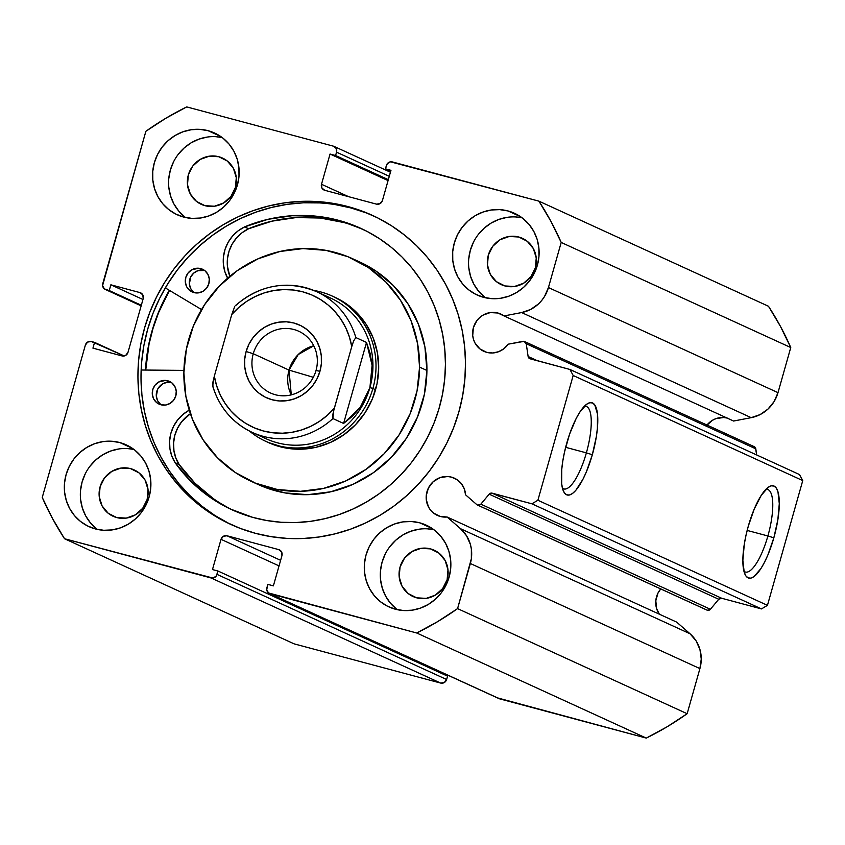 <?xml version="1.0" encoding="UTF-8"?>
<svg xmlns="http://www.w3.org/2000/svg" width="845" height="845" viewBox="0 0 845 845"><rect width="100%" height="100%" fill="white"/><g stroke="black" fill="none" stroke-linecap="round" stroke-linejoin="round"><path stroke-width="1.27" d="M477.425 505.014L706.99 610.111A3 2.862 -65.4 0 0 710.402 609.277L480.837 504.18L489.17 494.167L718.725 599.263L710.402 609.277L718.725 599.263A3 2.862 -65.4 0 1 721.704 598.271L492.149 493.174L721.704 598.271L718.725 599.263L489.17 494.167A3 2.862 114.6 0 1 492.149 493.174L531.917 503.81L761.472 608.918L721.704 598.271L761.472 608.918L767.45 605.347L537.885 500.251L767.45 605.347L761.472 608.918L531.917 503.81L537.885 500.251L573.185 375.497L802.75 480.594L767.45 605.347L802.75 480.594L799.497 474.563L569.931 369.466L799.497 474.563L802.75 480.594L573.185 375.497L569.931 369.466L530.164 358.819A3 2.862 114.6 0 1 528.125 356.484L537.526 360.794L528.125 356.484L526.245 343.735A3 2.862 114.6 0 0 522.949 341.359L508.194 344.179A20.47 19.562 114.6 0 1 486.762 352.365L492.709 352.978L498.613 351.71L503.947 348.679L508.194 344.179L524.08 341.369L526.245 343.735L528.125 356.484L529.424 358.502L569.931 369.466L573.185 375.497L537.885 500.251L531.917 503.81L491.336 493.079L489.17 494.167L480.837 504.18A3 2.862 114.6 0 1 476.77 504.592L465.574 494.821L464.285 488.832L461.296 483.583L456.881 479.559L451.452 477.129L457.145 479.728L451.452 477.129L447.66 476.517L440.002 477.626L433.253 481.661L428.415 487.998L426.239 495.666L426.271 499.648L428.573 507.127L430.749 510.348L433.506 513.042L440.319 516.475A20.47 19.562 114.6 0 1 437.361 515.408A20.47 19.562 114.6 0 1 427.475 490.174A20.47 19.562 114.6 0 1 451.452 477.129A20.47 19.562 114.6 0 1 454.409 478.185A20.47 19.562 114.6 0 1 465.574 494.821L476.77 504.592A3 2.862 114.6 0 0 477.858 505.173L707.423 610.27L477.858 505.173L480.837 504.18L710.402 609.277L707.423 610.27A3 2.862 114.6 0 1 706.589 609.889M660.705 588.923A20.47 19.562 -65.4 0 0 659.332 614.178L656.618 608.622L655.804 600.774L657.98 593.095L660.705 588.923M269.439 593.517L499.004 698.614A4.996 4.774 -65.4 0 0 499.722 698.868L646.277 738.097L416.712 632.989A294.535 281.512 114.6 0 0 457.578 608.611L687.143 713.708L667.17 726.753L646.277 738.097A294.535 281.512 -65.4 0 0 687.143 713.708L699.913 668.596L470.348 563.499L699.913 668.596L687.143 713.708L457.578 608.611L470.348 563.499A34.349 32.828 114.6 0 0 460.483 528.674L690.038 633.771L696.111 640.88L699.956 649.53L701.255 659.015L699.913 668.596A34.349 32.828 -65.4 0 0 690.038 633.771L460.483 528.674L447.121 517.013L676.687 622.121L690.038 633.771L676.687 622.121L447.121 517.013A20.47 19.562 114.6 0 1 440.319 516.475L447.121 517.013L460.483 528.674L466.556 535.783L470.39 544.423L471.373 549.113L471.352 558.746L457.578 608.611L437.604 621.645L416.712 632.989L268.499 592.936L266.735 589.673L267.854 584.381L273.389 585.86L281.945 555.63L281.554 551.88L278.692 549.599L226.999 535.772L223.344 536.3L221.031 539.332L212.475 569.562L218.01 571.04L216.193 576.142L212.961 578.075L64.537 538.74L52.559 518.608L42.25 497.462L85.366 345.087L87.679 342.056L91.344 341.517L94.577 342.383L92.939 348.14L122.018 355.925L125.673 355.396L127.986 352.365L143.196 298.623L142.805 294.863L139.943 292.592L110.864 284.807L109.237 290.564L104.347 288.863L102.583 285.599L145.868 131.292L165.842 118.247L186.734 106.903L333.289 146.132L336.152 148.403L336.542 152.163L335.592 155.522L330.057 154.033L321.501 184.263L321.892 188.023L324.765 190.294L376.447 204.131L380.102 203.603L382.415 200.571L390.971 170.341L385.436 168.852L387.253 163.761L390.485 161.828L538.909 201.152L550.898 221.295L561.196 242.441L548.437 287.553L544.55 296.447L541.751 300.419L538.445 303.957L530.597 309.481L521.629 312.565L504.021 315.935L497.895 313.02L503.578 315.618L497.895 313.02L490.227 312.576L482.886 315.196L479.685 317.551L476.971 320.477L473.401 327.628L472.714 335.539L473.496 339.405L475.006 343.017L479.939 348.922L486.762 352.365A20.47 19.562 114.6 0 1 483.805 351.298A20.47 19.562 114.6 0 1 473.908 326.064A20.47 19.562 114.6 0 1 497.895 313.02A20.47 19.562 114.6 0 1 500.842 314.076A20.47 19.562 114.6 0 1 504.021 315.935L733.587 421.032L504.021 315.935L521.629 312.565L751.194 417.662L733.587 421.032L751.194 417.662A34.349 32.828 -65.4 0 0 777.991 392.65L774.115 401.555L767.999 409.064L760.151 414.578L751.194 417.662L521.629 312.565A34.349 32.828 114.6 0 0 548.437 287.553L561.196 242.441L790.762 347.538L777.991 392.65L548.437 287.553L777.991 392.65L790.762 347.538A294.535 281.512 -65.4 0 0 768.475 306.26L780.453 326.392L790.762 347.538L561.196 242.441A294.535 281.512 114.6 0 0 538.909 201.152L392.355 161.934A4.996 4.774 114.6 0 0 386.387 165.493L385.436 168.852L390.707 171.271L385.436 168.852L390.971 170.341L382.415 200.571A4.996 4.774 114.6 0 1 376.447 204.131L324.765 190.294A4.996 4.774 114.6 0 1 321.501 184.263L330.057 154.033L388.066 180.598L330.057 154.033L335.592 155.522L388.33 179.668L335.592 155.522L336.542 152.163L389.281 176.309L336.542 152.163A4.996 4.774 114.6 0 0 333.289 146.132L186.734 106.903A294.535 281.512 114.6 0 0 145.868 131.292L102.752 283.666A4.996 4.774 114.6 0 0 106.005 289.698L141.316 305.256L109.237 290.564L110.864 284.807L142.942 299.5L110.864 284.807L139.943 292.592A4.996 4.774 114.6 0 1 143.196 298.623L127.986 352.365A4.996 4.774 114.6 0 1 122.018 355.925L92.939 348.14L94.577 342.383L124.236 355.967L91.344 341.517A4.996 4.774 114.6 0 0 85.366 345.087L42.25 497.462A294.535 281.512 114.6 0 0 64.537 538.74L211.092 577.969L440.646 683.066L294.092 643.848L64.537 538.74L294.092 643.848L440.646 683.066A4.996 4.774 -65.4 0 0 446.625 679.507L444.312 682.528L440.646 683.066L211.092 577.969A4.996 4.774 114.6 0 0 217.059 574.399L218.01 571.04L447.575 676.148L446.625 679.507L217.059 574.399L446.625 679.507L447.575 676.148L218.01 571.04L212.475 569.562L221.031 539.332L279.04 565.896L221.031 539.332A4.996 4.774 114.6 0 1 226.999 535.772L278.692 549.599A4.996 4.774 114.6 0 1 281.945 555.63L273.389 585.86L267.854 584.381L266.904 587.74A4.996 4.774 114.6 0 0 270.157 593.771L416.712 632.989L646.277 738.097L498.054 698.033M726.932 417.979A20.47 19.562 -65.4 0 0 706.969 425.035M767.894 535.973A42.768 12.411 105 0 0 765.887 489.361A42.768 12.411 -75 0 1 767.513 489.435A42.768 12.411 -75 0 1 767.894 535.973L747.16 530.428L767.894 535.973A42.768 12.411 -75 0 1 745.406 572.054A42.768 12.411 -75 0 1 743.959 571.294A42.768 12.411 105 0 0 767.894 535.973L773.84 537.821L767.894 535.973M748.311 526.129A47.753 13.858 -75 0 1 768.781 486.931A47.753 13.858 -75 0 1 773.84 537.821L767.904 554.943L764.471 562.337L760.922 568.569L753.962 576.617L750.825 578.138L748.089 577.874L745.85 575.857L744.191 572.139L742.861 560.298L744.308 544.138L746.019 535.202L748.311 526.129L754.247 509.007L761.229 495.381L768.189 487.333L771.327 485.822L774.062 486.076L776.301 488.093L777.96 491.811L779.291 503.652L777.844 519.812L773.84 537.821A47.753 13.858 -75 0 1 745.248 574.843A47.753 13.858 -75 0 1 748.311 526.129M586.377 452.867A42.768 12.411 105 0 0 584.37 406.255A42.768 12.411 -75 0 1 586.007 406.329A42.768 12.411 -75 0 1 586.377 452.867L565.643 447.322L586.377 452.867A42.768 12.411 -75 0 1 563.89 488.949A42.768 12.411 -75 0 1 562.443 488.188A42.768 12.411 105 0 0 586.377 452.867L592.334 454.716L586.377 452.867M566.794 443.023A47.753 13.858 -75 0 1 587.264 403.825A47.753 13.858 -75 0 1 592.334 454.716L586.388 471.837L582.965 479.231L575.857 490.28L572.445 493.512L569.319 495.033L566.572 494.769L564.333 492.751L562.675 489.044L561.671 483.794L561.735 469.514L562.802 461.043L564.502 452.096L569.572 434.182L576.163 418.507L579.723 412.286L586.673 404.227L589.81 402.716L592.546 402.97L594.795 404.998L597.457 413.955L597.394 428.235L596.327 436.707L592.334 454.716A47.753 13.858 -75 0 1 563.742 491.748A47.753 13.858 -75 0 1 566.794 443.023M347.96 206.571A169.982 162.462 114.6 0 1 372.487 215.401A169.982 162.462 114.6 0 1 454.642 424.972A169.982 162.462 114.6 0 1 255.496 533.332L271.118 536.659L287.036 538.392L303.101 538.497L319.146 536.987L335.021 533.86L350.58 529.16L365.674 522.918L380.144 515.207L393.865 506.102L406.688 495.688L418.507 484.048L429.207 471.32L438.671 457.62L446.815 443.065L453.575 427.813L458.856 412.001L462.637 395.787L464.856 379.32L465.51 362.769L464.592 346.281L462.099 330.015L458.064 314.15L452.519 298.813L445.526 284.163L437.15 270.337L427.464 257.471L416.574 245.684L404.565 235.1L391.584 225.816L377.726 217.915L363.139 211.482L347.96 206.571L332.328 203.233L316.41 201.511L300.355 201.395L284.3 202.916L268.425 206.043L252.866 210.743L237.772 216.975L223.302 224.685L209.592 233.801L196.758 244.216L184.939 255.845L174.239 268.573L164.775 282.283L156.631 296.838L149.882 312.09L144.59 327.902L140.819 344.116L138.591 360.583L137.936 377.134L138.855 393.622L141.347 409.878L145.393 425.753L150.928 441.09L157.92 455.74L166.307 469.566L175.982 482.432L186.882 494.209L198.881 504.803L211.873 514.087L225.731 521.988L240.318 528.421L255.496 533.332A169.982 162.462 114.6 0 1 230.97 524.502A169.982 162.462 114.6 0 1 148.804 314.932A169.982 162.462 114.6 0 1 347.96 206.571L351.024 207.976L347.96 206.571M374.018 216.109A169.982 162.462 -65.4 0 0 351.024 207.976A169.982 162.462 -65.4 0 0 152.185 315.512A169.982 162.462 -65.4 0 0 232.502 525.199M127.51 448.568L133.932 449.434A44.933 42.947 -65.4 0 0 84.584 475.207A44.933 42.947 -65.4 0 0 97.323 529.403M119.832 442.569L132.316 448.283L119.832 442.569L111.498 441.227L103.016 441.608L94.703 443.678L86.887 447.364L79.874 452.519L73.916 458.962L69.269 466.429L66.079 474.636L64.495 483.277L64.569 492.012L66.29 500.504L69.607 508.426L74.381 515.482L80.433 521.397L87.531 525.939L95.4 528.938A44.933 42.947 114.6 0 1 88.915 526.604A44.933 42.947 114.6 0 1 67.199 471.214A44.933 42.947 114.6 0 1 119.832 442.569A44.933 42.947 114.6 0 1 126.317 444.903A44.933 42.947 114.6 0 1 148.033 500.293A44.933 42.947 114.6 0 1 95.4 528.938L103.734 530.28L112.216 529.899L120.529 527.84L128.345 524.154L135.358 518.988L141.316 512.545L145.963 505.078L149.153 496.871L150.737 488.23L150.663 479.495L148.942 471.003L145.625 463.081L140.851 456.025L134.799 450.11L127.701 445.568L119.832 442.569M215.771 136.679L222.182 137.555A44.933 42.947 -65.4 0 0 172.845 163.328A44.933 42.947 -65.4 0 0 185.573 217.524M208.092 130.69L220.577 136.404L208.092 130.69L199.747 129.348L191.266 129.718L182.953 131.788L175.147 135.475L168.123 140.64L162.177 147.072L157.519 154.55L154.339 162.758L152.755 171.398L152.818 180.133L154.55 188.625L157.857 196.547L162.631 203.603L168.683 209.518L175.781 214.06L183.65 217.059A44.933 42.947 114.6 0 1 177.165 214.725A44.933 42.947 114.6 0 1 155.448 159.325A44.933 42.947 114.6 0 1 208.092 130.69A44.933 42.947 114.6 0 1 214.577 133.024A44.933 42.947 114.6 0 1 236.294 188.414A44.933 42.947 114.6 0 1 183.65 217.059L191.984 218.39L200.476 218.021L208.789 215.95L216.595 212.264L223.619 207.109L229.565 200.666L234.223 193.199L237.403 184.992L238.987 176.351L238.913 167.616L237.191 159.124L233.875 151.192L229.101 144.136L223.059 138.231L215.961 133.69L208.092 130.69M427.475 528.843L433.886 529.709A44.933 42.947 -65.4 0 0 384.549 555.482A44.933 42.947 -65.4 0 0 397.277 609.678M419.796 522.844L432.281 528.558L419.796 522.844L411.462 521.502L402.97 521.883L394.668 523.942L386.852 527.629L379.838 532.794L373.881 539.237L369.223 546.704L366.043 554.911L364.459 563.552L364.533 572.287L366.255 580.779L369.571 588.701L374.346 595.757L380.398 601.672L387.496 606.214L395.354 609.213A44.933 42.947 114.6 0 1 388.88 606.879A44.933 42.947 114.6 0 1 367.163 551.489A44.933 42.947 114.6 0 1 419.796 522.844A44.933 42.947 114.6 0 1 426.281 525.178A44.933 42.947 114.6 0 1 447.998 580.568A44.933 42.947 114.6 0 1 395.354 609.213L403.699 610.555L412.18 610.174L420.493 608.104L428.309 604.418L435.323 599.263L441.27 592.82L445.928 585.353L449.107 577.146L450.702 568.505L450.628 559.77L448.906 551.278L445.59 543.356L440.815 536.3L434.763 530.385L427.665 525.843L419.796 522.844M515.735 216.954L522.147 217.83A44.933 42.947 -65.4 0 0 472.799 243.603A44.933 42.947 -65.4 0 0 485.537 297.799M508.056 210.965L520.541 216.679L508.056 210.965L499.712 209.623L491.23 209.993L482.917 212.063L475.101 215.75L468.088 220.915L462.141 227.347L457.483 234.815L454.304 243.033L452.709 251.673L452.783 260.408L454.515 268.9L457.821 276.822L462.595 283.878L468.648 289.793L475.746 294.335L483.615 297.334A44.933 42.947 114.6 0 1 477.129 295A44.933 42.947 114.6 0 1 455.413 239.6A44.933 42.947 114.6 0 1 508.056 210.965A44.933 42.947 114.6 0 1 514.531 213.299A44.933 42.947 114.6 0 1 536.248 268.689A44.933 42.947 114.6 0 1 483.615 297.334L491.948 298.665L500.441 298.296L508.743 296.225L516.559 292.539L523.573 287.374L529.53 280.941L534.188 273.474L537.367 265.256L538.952 256.626L538.878 247.891L537.156 239.399L533.839 231.467L529.065 224.411L523.013 218.506L515.925 213.965L508.056 210.965M518.777 237.012L525.843 240.244L518.777 237.012A25.456 24.336 114.6 0 1 522.442 238.332A25.456 24.336 114.6 0 1 534.748 269.724A25.456 24.336 114.6 0 1 504.919 285.948A25.456 24.336 114.6 0 1 501.254 284.628A25.456 24.336 114.6 0 1 488.949 253.236A25.456 24.336 114.6 0 1 518.777 237.012L527.248 241.279L533.385 248.631L536.248 257.936L535.381 267.78L530.945 276.664L523.594 283.233L514.457 286.497L504.919 285.948L496.448 281.681L490.311 274.329L487.459 265.024L488.315 255.179L492.751 246.296L500.103 239.726L509.239 236.463L518.777 237.012M430.517 548.891L437.594 552.134L430.517 548.891A25.456 24.336 114.6 0 1 434.193 550.211A25.456 24.336 114.6 0 1 446.498 581.603A25.456 24.336 114.6 0 1 416.669 597.827A25.456 24.336 114.6 0 1 412.994 596.507A25.456 24.336 114.6 0 1 400.688 565.115A25.456 24.336 114.6 0 1 430.517 548.891L438.999 553.158L445.135 560.51L447.987 569.815L447.132 579.659L442.685 588.543L435.344 595.123L426.207 598.376L416.669 597.827L408.188 593.56L402.051 586.208L399.199 576.903L400.055 567.058L404.501 558.175L411.853 551.605L420.99 548.342L430.517 548.891M218.813 156.737L225.89 159.969L218.813 156.737A25.456 24.336 114.6 0 1 222.488 158.057A25.456 24.336 114.6 0 1 234.794 189.449A25.456 24.336 114.6 0 1 204.965 205.673A25.456 24.336 114.6 0 1 201.29 204.353A25.456 24.336 114.6 0 1 188.984 172.961A25.456 24.336 114.6 0 1 218.813 156.737L227.294 161.004L233.421 168.356L236.283 177.661L235.417 187.505L230.981 196.389L223.629 202.958L214.493 206.222L204.965 205.673L196.484 201.406L190.347 194.054L187.495 184.749L188.35 174.904L192.797 166.021L200.138 159.451L209.275 156.188L218.813 156.737M130.552 468.616L137.629 471.859L130.552 468.616A25.456 24.336 114.6 0 1 134.228 469.936A25.456 24.336 114.6 0 1 146.534 501.328A25.456 24.336 114.6 0 1 116.705 517.562A25.456 24.336 114.6 0 1 113.029 516.232A25.456 24.336 114.6 0 1 100.724 484.85A25.456 24.336 114.6 0 1 130.552 468.616L139.034 472.894L145.171 480.235L148.023 489.54L147.167 499.384L142.731 508.267L135.38 514.848L126.243 518.101L116.705 517.562L108.223 513.285L102.097 505.933L99.235 496.628L100.101 486.783L104.537 477.9L111.889 471.33L121.025 468.067L130.552 468.616M442.569 672.778L442.305 673.729L442.569 672.778M727.45 418.117L723.658 417.504L716 418.613L712.441 420.292L706.536 425.584M752.515 446.456L755.419 447.765L756.708 454.98L755.8 448.843A3 2.862 -65.4 0 0 754.194 446.656L524.629 341.56M768.475 306.26L538.909 201.152L768.475 306.26M499.722 698.868L270.157 593.771L499.722 698.868M507.243 217.323L498.93 219.394L491.125 223.08L484.1 228.245L478.154 234.688M473.496 242.156L470.316 250.363L468.732 259.003M468.795 267.738L470.528 276.23L473.844 284.152L478.619 291.208L484.66 297.123M418.993 529.213L410.681 531.283L402.864 534.969L395.851 540.124L389.904 546.567M385.246 554.035L382.056 562.242L380.472 570.882M380.546 579.617L382.267 588.109L385.584 596.042L390.358 603.087L396.411 609.002M207.278 137.059L198.976 139.119L191.16 142.805L184.147 147.97L178.189 154.413M173.531 161.881L170.352 170.088L168.768 178.728M168.842 187.463L170.563 195.956L173.88 203.877L178.654 210.933L184.706 216.848M119.029 448.938L110.716 451.008L102.9 454.695L95.886 459.849L89.94 466.292M85.282 473.76L82.102 481.967L80.518 490.607M80.581 499.342L82.314 507.834L85.62 515.767L90.394 522.823L96.446 528.727M348.636 196.684L321.501 184.263L348.636 196.684M280.625 560.319L226.999 535.772L280.625 560.319M141.168 305.795L106.005 289.698L141.168 305.795M366.202 212.887L351.024 207.976L335.402 204.638M319.484 202.916L303.418 202.8L287.374 204.321L271.498 207.447L255.94 212.148L240.846 218.39L226.375 226.09L212.655 235.206L199.832 245.62L188.012 257.25L177.313 269.988L167.849 283.688L159.694 298.243L152.945 313.495L147.664 329.307L143.882 345.52L141.664 361.987L141.009 378.539L141.928 395.027L144.421 411.283L148.456 427.158L154.001 442.495L160.994 457.145L169.37 470.971L179.055 483.836L189.945 495.624L201.944 506.208L214.936 515.492L228.794 523.393M145.509 370.047L148.16 347.475L151.931 331.261L157.223 315.449L169.317 290.3A169.982 162.462 114.6 0 0 145.509 370.047M526.245 343.735L755.8 448.843L526.245 343.735M334.979 297.324A79.874 76.346 114.6 0 1 378.687 368.093L377.366 352.671L373.152 337.905L366.181 324.374L356.738 312.597L345.172 303.028L333.627 296.722M419.574 367.11A122.303 116.895 114.6 0 1 250.807 481.154A122.303 116.895 114.6 0 1 183.872 372.793A122.303 116.895 114.6 0 1 352.64 258.739A122.303 116.895 114.6 0 1 419.574 367.11L426.915 370.469L419.574 367.11L417.06 390.844L410.11 413.765L398.998 435.006L384.148 453.754L366.138 469.271L345.647 480.985L323.466 488.421L300.45 491.304L277.477 489.53L255.443 483.15L235.185 472.429L217.492 457.768L203.032 439.727L192.354 419.014L185.889 396.411L183.872 372.793L186.386 349.059L193.336 326.128L204.448 304.887L219.299 286.149L237.318 270.622L257.81 258.919L279.991 251.483L303.006 248.599L325.969 250.373L348.003 256.743L368.262 267.474L385.954 282.135L400.424 300.165L411.092 320.889L417.557 343.492L419.574 367.11M250.807 481.154L258.147 484.512A122.303 116.895 -65.4 0 0 426.915 370.469L424.898 346.851L418.433 324.248L407.765 303.535L393.295 285.494L375.603 270.833L359.643 261.95M145.741 370.057A169.729 162.229 114.6 0 1 169.518 290.416L158.649 312.502L153.082 328.198L149.005 344.316L145.741 370.057M257.778 484.343L262.784 486.509L284.818 492.888L307.791 494.663L330.807 491.779L352.988 484.343L373.479 472.64L391.488 457.113L406.339 438.375L417.451 417.124L424.401 394.203L426.915 370.469A122.303 116.895 -65.4 0 0 359.981 262.108L352.64 258.739M268.235 442.463L285.895 448.04L300.894 449.202L315.924 447.322L330.406 442.463L343.788 434.816L355.555 424.676L365.251 412.434L372.508 398.565L377.05 383.598L378.687 368.093A79.874 76.346 114.6 0 1 268.478 442.579L268.689 442.674M316.019 370.522A33.948 32.448 -65.4 0 0 293.87 329.497A33.948 32.448 -65.4 0 0 253.257 353.728L246.117 351.52A39.937 38.173 114.6 0 1 293.902 323.012A39.937 38.173 114.6 0 1 319.959 371.272L316.019 370.522A33.948 32.448 114.6 0 1 270.506 392.999A33.948 32.448 114.6 0 1 253.257 353.728A33.948 32.448 114.6 0 1 298.771 331.261A33.948 32.448 114.6 0 1 316.019 370.522L319.959 371.272L321.364 363.593L321.301 355.829L319.769 348.288L316.822 341.243L312.587 334.969L307.2 329.708L300.894 325.674L293.902 323.012L286.487 321.818L278.945 322.146L271.562 323.994L264.612 327.268L258.38 331.853L253.088 337.577L248.948 344.221L246.117 351.52L244.712 359.199L244.775 366.952L246.307 374.504L249.254 381.549L253.5 387.823L258.876 393.073L265.182 397.118L272.174 399.78L279.589 400.974L287.131 400.636L294.514 398.798L301.464 395.523L307.696 390.939L312.988 385.214L317.128 378.571L319.959 371.272A39.937 38.173 114.6 0 1 272.174 399.78A39.937 38.173 114.6 0 1 246.117 351.52L253.257 353.728L289.032 370.11L253.257 353.728A33.948 32.448 -65.4 0 0 275.407 394.752A33.948 32.448 -65.4 0 0 316.019 370.522M313.759 345.774A33.948 32.448 -65.4 0 0 289.032 370.11L298.243 354.53L313.759 345.774M313.326 377.292L289.032 370.11L313.326 377.292M323.413 295.243A77.381 73.959 114.6 0 1 369.92 387.57L372.888 388.489A79.874 76.346 -65.4 0 0 313.801 290.448A79.874 76.346 114.6 0 1 332.307 296.099A79.874 76.346 114.6 0 1 372.888 388.489L375.56 389.714L372.888 388.489A79.874 76.346 114.6 0 1 265.805 441.354A79.874 76.346 114.6 0 1 249.433 431.045A79.874 76.346 -65.4 0 0 372.888 388.489L369.92 387.57A77.381 73.959 114.6 0 1 259.341 435.186M212.686 386.091C219.277 407.448 232.438 422.87 252.159 432.365L266.175 438.777A77.381 73.959 -65.4 0 0 369.92 387.57A77.381 73.959 -65.4 0 0 330.596 298.063L316.59 291.652A77.381 73.959 114.6 0 1 355.829 337.556L366.508 342.447L372.096 365.262L369.92 387.57L360.15 407.512L343.588 423.451L332.909 418.56A77.381 73.959 114.6 0 1 252.159 432.365A77.381 73.959 114.6 0 1 212.919 386.45A77.381 73.959 -65.4 0 0 253.046 432.756A77.381 73.959 -65.4 0 0 332.909 418.56L343.588 423.451L366.508 342.447L355.829 337.556L353.622 340.968L351.752 346.63L333.543 411.209L332.909 418.56L332.919 414.124L334.314 408.272L327.268 415.36L319.368 421.412L310.77 426.303L301.633 429.947L292.138 432.26L282.473 433.21L272.808 432.777L263.355 430.971L254.271 427.813L245.747 423.387L237.941 417.757L231.002 411.04L225.066 403.371L220.249 394.89L216.647 385.753L214.324 376.162L212.929 382.035L212.919 386.45M235.343 305.658L235.839 305.446A77.381 73.959 114.6 0 1 316.59 291.652C287.289 279.853 260.228 284.512 235.385 305.615M315.703 291.25A77.381 73.959 -65.4 0 1 355.829 337.556L353.622 340.968L351.752 346.63A72.385 69.184 114.6 0 0 302.732 291.821A72.385 69.184 114.6 0 0 231.762 314.52L234.752 306.471L231.762 314.52L214.324 376.162L231.762 314.52L238.818 307.432L246.708 301.38L255.317 296.489L264.443 292.845L273.938 290.532L283.614 289.582L293.268 290.015L302.732 291.821L311.805 294.968L320.329 299.405L328.145 305.034L335.074 311.752L341.01 319.421L345.827 327.902L349.429 337.039L351.752 346.63L334.314 408.272A72.385 69.184 114.6 0 1 263.355 430.971A72.385 69.184 114.6 0 1 214.324 376.162L212.634 385.88M369.92 387.57L371.98 376.595L372.096 365.262L370.258 353.801L366.508 342.447L343.588 423.451L352.64 416.067L360.15 407.512L365.948 397.942L369.92 387.57M291.282 394.868L289.032 370.11A33.948 32.448 -65.4 0 0 291.282 394.868M160.761 404.734A12.485 11.925 114.6 0 1 159.092 404.121A12.485 11.925 114.6 0 1 153.082 388.668A12.485 11.925 114.6 0 1 167.806 380.81L171.039 382.289L165.493 380.408L158.649 382.035L155.015 385.214L152.787 389.545L152.311 394.372L153.663 398.946L156.631 402.59L160.761 404.734L165.43 405.051L169.929 403.498L173.563 400.319L175.781 395.988L176.256 391.172L174.904 386.587L171.936 382.954L167.806 380.81A12.485 11.925 114.6 0 1 169.486 381.422A12.485 11.925 114.6 0 1 175.485 396.875A12.485 11.925 114.6 0 1 160.761 404.734M171.398 382.531A12.485 11.925 -65.4 0 0 157.445 389.64A12.485 11.925 -65.4 0 0 161.184 404.839M193.801 292.55A12.485 11.925 114.6 0 1 192.121 291.937A12.485 11.925 114.6 0 1 186.111 276.484A12.485 11.925 114.6 0 1 200.846 268.625L204.067 270.104L198.533 268.235L191.678 269.851L188.044 273.041L185.826 277.371L185.351 282.188L186.703 286.772L189.66 290.405L193.801 292.55L198.469 292.877L202.958 291.324L206.592 288.145L208.821 283.814L209.296 278.987L207.944 274.414L204.976 270.77L200.846 268.625A12.485 11.925 114.6 0 1 202.515 269.238A12.485 11.925 114.6 0 1 208.525 284.691A12.485 11.925 114.6 0 1 193.801 292.55M204.427 270.358A12.485 11.925 -65.4 0 0 190.474 277.456A12.485 11.925 -65.4 0 0 194.213 292.655M213.299 498.592L194.815 483.065L179.161 464.528L175.116 462.733L179.119 464.56A36.335 34.73 -65.4 0 1 190.4 413.712L181.675 421.739L177.556 428.214L174.82 435.397L173.595 442.949L173.933 450.554L175.813 457.853L179.161 464.528L175.158 462.701A36.335 34.73 114.6 0 1 189.259 410.174L182.985 414.42L177.661 419.902L173.552 426.387L170.817 433.559L169.591 441.122L169.929 448.716L171.81 456.015L175.116 462.733L190.812 481.227L209.296 496.754L230.093 508.901L252.644 517.341L266.83 520.541L281.3 522.284L295.919 522.548L310.537 521.333L325.019 518.65L339.225 514.531L353.009 509.007L366.265 502.141L378.835 493.987L390.612 484.629L401.481 474.161L411.335 462.68L420.092 450.29L427.644 437.129L433.939 423.303L438.904 408.959L442.505 394.235L444.692 379.257L445.442 364.184L444.766 349.165L442.653 334.335L439.136 319.832L434.245 305.805L428.024 292.391L420.535 279.716L411.853 267.897L402.051 257.049L391.235 247.289L379.5 238.691L366.973 231.35L353.759 225.34L339.996 220.714L316.283 216.204L292.053 215.739L267.928 219.33L244.554 226.893L248.578 228.773L271.932 221.168L296.056 217.566L320.287 218.031L343.999 222.552A154.762 147.917 -65.4 0 0 248.567 228.72L244.554 226.893A154.762 147.917 114.6 0 1 339.996 220.714L362.737 229.248A154.762 147.917 -65.4 0 0 343.999 222.552L339.996 220.714A154.762 147.917 114.6 0 1 360.741 228.319A154.762 147.917 114.6 0 1 435.249 419.923A154.762 147.917 114.6 0 1 252.644 517.341A154.762 147.917 114.6 0 1 231.9 509.746A154.762 147.917 114.6 0 1 175.116 462.733L179.119 464.56A154.762 147.917 -65.4 0 0 233.907 510.644M201.554 309.576L165.303 287.891L201.554 309.576M141.147 370.015L183.925 370.395L141.147 370.015M227.643 278.206A36.335 34.73 114.6 0 1 244.575 226.935L238.11 230.865L232.533 236.082L228.118 242.346L225.045 249.391L223.46 256.891L223.429 264.506L224.95 271.91L227.96 278.765M248.578 228.773L242.114 232.702L236.547 237.92L232.121 244.184L229.048 251.229L227.463 258.718L227.432 266.344L229.882 276.315A36.335 34.73 -65.4 0 1 248.578 228.773L244.575 226.935L248.578 228.773M204.849 270.463L197.867 270.685L193.716 273.104L190.738 276.928L189.354 284.026L190.706 288.599L193.674 292.243M171.81 382.637L167.141 382.32L162.652 383.862L157.698 389.112L156.314 396.199L157.666 400.783L160.635 404.417M105.361 289.476L141.147 305.858M390.443 172.222L334.007 146.386M332.307 296.099L335.222 297.44"/></g></svg>
